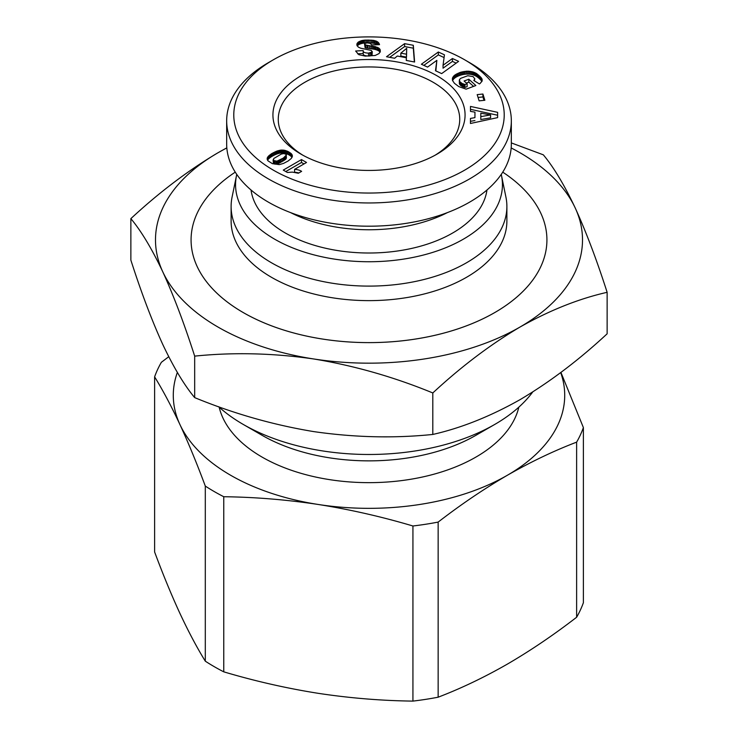 <?xml version="1.0" encoding="UTF-8"?>
<svg xmlns="http://www.w3.org/2000/svg" width="738" height="738" viewBox="0 0 738 738"><rect width="100%" height="100%" fill="white"/><g stroke="black" fill="none" stroke-linecap="round" stroke-linejoin="round"><path stroke-width="1.11" d="M303.004 155.284A90.737 52.389 180 0 1 278.263 119.325A90.737 52.389 180 0 1 304.84 82.287A90.737 52.389 180 0 1 433.16 82.287A90.737 52.389 180 0 1 459.737 119.325A90.737 52.389 180 0 1 434.996 155.284M301.067 154.196A96.078 55.47 180 0 1 301.058 154.187A96.078 55.47 180 0 1 301.067 75.746A96.078 55.47 180 0 1 436.933 75.746A96.078 55.47 180 0 1 436.942 154.187A96.078 55.47 180 0 1 301.067 154.196M301.252 171.124A10.461 6.042 180 0 1 301.621 171.354L298.337 173.246L292.423 172.111L287.377 172.471L283.263 170.1L301.491 159.574L306.528 162.48L294.582 169.371A10.461 6.042 180 0 1 301.252 171.124M268.355 62.675L273.383 59.769A135.22 78.071 0 0 0 273.383 170.174A135.22 78.071 0 0 0 464.617 170.174A135.22 78.071 0 0 0 464.617 59.769A135.22 78.071 0 0 0 273.383 59.769L268.355 62.675A142.333 82.176 0 0 0 226.667 120.783A142.333 82.176 0 0 0 268.355 178.891A142.333 82.176 0 0 0 469.645 178.891A142.333 82.176 0 0 0 511.333 120.783A142.333 82.176 0 0 0 469.645 62.675L464.617 59.769M226.667 120.783L226.667 144.021A142.333 82.176 0 0 0 268.355 202.129A142.333 82.176 0 0 0 423.474 219.942A142.333 82.176 0 0 0 511.333 144.021L511.333 120.783M290.56 212.59A118.32 68.311 0 0 0 447.44 212.59M251.04 190.017A118.32 68.311 0 0 0 285.338 233.005A118.32 68.311 0 0 0 409.987 248.78A118.32 68.311 0 0 0 486.96 190.017M236.75 174.417A133.44 77.038 0 0 0 236.492 175.616A133.44 77.038 0 0 0 310.744 254.01A133.44 77.038 0 0 0 463.353 239.177A133.44 77.038 0 0 0 501.508 175.616A133.44 77.038 0 0 0 501.25 174.417M236.492 175.616L232.073 197.111A137.886 79.612 0 0 0 231.114 206.492A137.886 79.612 0 0 0 316.233 280.043A137.886 79.612 0 0 0 466.499 262.783A137.886 79.612 0 0 0 506.886 206.492A137.886 79.612 0 0 0 505.927 197.111L501.508 175.616M231.114 206.492L231.114 221.022A137.886 79.612 0 0 0 271.501 277.313A137.886 79.612 0 0 0 466.499 277.313A137.886 79.612 0 0 0 506.886 221.022L506.886 206.492M235.256 172.148A177.923 102.72 0 0 0 191.077 239.887A177.923 102.72 0 0 0 243.189 312.525A177.923 102.72 0 0 0 437.09 334.794A177.923 102.72 0 0 0 546.923 239.887A177.923 102.72 0 0 0 502.744 172.148M191.077 239.905L191.077 239.887A177.923 102.72 0 0 0 191.077 239.905A177.923 102.72 0 0 0 243.189 312.534A177.923 102.72 0 0 0 437.09 334.803A177.923 102.72 0 0 0 546.923 239.905A177.923 102.72 0 0 0 546.923 239.896L546.923 239.887M511.176 147.941A213.503 123.264 180 0 1 519.967 152.738A213.503 123.264 180 0 1 575.234 207.996A213.503 123.264 180 0 1 519.967 327.063A213.503 123.264 180 0 1 313.742 358.972A213.503 123.264 180 0 1 162.766 271.805A213.503 123.264 180 0 1 218.033 152.738A213.503 123.264 180 0 1 226.824 147.941M226.815 147.84L218.033 152.738C188.338 170.303 159.279 192.267 130.866 218.632C141.262 231.077 151.899 248.798 162.766 271.805C173.642 295.643 184.269 323.742 194.675 356.122C233.485 352.155 273.18 353.105 313.742 358.972C354.305 365.661 393.991 376.989 432.809 392.957C461.222 366.592 490.281 344.628 519.967 327.063C549.662 310.338 578.721 298.752 607.134 292.313C596.738 259.933 586.101 231.833 575.234 207.996C564.358 184.998 553.731 167.268 543.325 154.823L511.333 142.914M130.866 218.632L130.866 260.127C141.262 292.506 151.899 320.606 162.766 344.443C173.642 367.45 184.269 385.171 194.675 397.616C233.485 413.584 273.18 424.913 313.742 431.601C354.305 437.468 393.991 438.418 432.809 434.451L432.809 392.957M494.811 424.396L475.936 435.291A151.235 87.315 0 0 1 262.064 435.291L243.189 424.396A177.923 102.72 0 0 0 494.811 424.396A177.923 102.72 0 0 0 532.716 391.979M219.158 407.145A151.235 87.315 0 0 0 262.064 457.08A151.235 87.315 0 0 0 417.274 478.086A151.235 87.315 0 0 0 518.842 407.145M168.744 356.712L161.373 362.293A218.845 126.346 180 0 0 154.611 376.85L154.611 551.959C162.997 574.496 171.447 594.994 179.952 613.444C188.467 631.654 196.908 647.567 205.302 661.174A218.845 126.346 0 0 0 214.251 666.663A218.845 126.346 0 0 0 223.762 671.838C255.071 681.146 286.593 688.314 318.346 693.342C350.098 698.139 381.62 700.722 412.929 701.1L412.929 525.991C381.62 516.683 350.098 509.515 318.346 504.488A195.708 112.997 0 0 0 507.393 475.244A195.708 112.997 0 0 0 560.705 372.589M177.36 372.422A195.708 112.997 0 0 0 179.952 424.59A195.708 112.997 0 0 0 318.346 504.488C286.593 499.691 255.071 497.108 223.762 496.729A218.845 126.346 180 0 1 214.251 491.563A218.845 126.346 180 0 1 205.302 486.074L205.302 661.174M267.211 158.153L268.558 156.032L271.815 153.541L276.907 151.069L281.012 150.082L284.453 150.257L287.838 151.391L291.528 153.919L292.396 156.032L291.326 158.421L288.106 161.013L283.493 163.421L279.278 164.62L272.396 163.661L268.005 160.847L267.211 158.153L267.211 159.38M413.308 45.286L414.608 62.01L406.26 60.442L406.352 57.739L397.293 56.033L394.655 58.265L386.509 56.734L404.608 43.653L413.308 45.286L413.308 48.191L404.608 46.549L404.608 43.653M476.48 73.496L481.914 78.772L482.034 81.134L480.143 83.431L479.396 83.957L473.796 80.479L474.866 78.929L473.076 76.595L467.781 75.728L460.669 78.339L459.516 79.538L459.719 81.586L462.108 83.477L464.977 84.529L467.126 83.726L464.091 81.005L468.842 79.234L475.862 85.525L466.13 89.15L458.805 86.604L454.442 83.311L452.56 80.58L452.671 77.555L454.553 75.276L460.457 72.296L468.04 71.171L472.855 71.9L476.48 73.496L476.48 76.401L475.613 75.903L475.613 72.997M497.606 117.619L470.447 123.486L470.457 118.421L474.94 117.637L474.958 112.139L470.475 111.373L470.484 106.429L497.624 112.342L497.606 117.619M482.92 94.03L484.866 100.257L479.128 100.857L477.182 94.63L482.92 94.03L482.92 96.936L478.067 97.444M444.442 54.815L443.049 65.276L452.431 58.505L458.612 61.355L441.665 73.597L435.485 70.747L436.859 60.359L427.551 67.093L421.38 64.243L438.326 52.001L444.442 54.815M364.987 40.101L373.779 40.396L377.911 42.048L379.535 44.658L371.62 44.926L370.301 43.385L367.515 42.905L365.31 43.265L364.572 44.132L365.965 45.064L378.087 47.638L379.895 49.16L380.328 51.568L378.972 53.616L375.172 55.479L365.245 56.106L358.806 54.667L355.633 51.014L363.207 50.581C362.893 52.149 364.664 52.998 368.53 53.118L372.081 52.047L371.343 50.415L360.614 48.191L358.29 47.075L356.869 45.147L358.031 42.287L361.675 40.599L364.987 40.101L364.987 43.007L363.751 43.127L363.751 40.221M294.582 169.371L294.582 172.277A10.461 6.042 180 0 1 298.798 172.987M304.01 163.928L301.491 162.48L301.491 159.574M301.491 162.48L285.781 171.548M267.479 157.397L267.479 160.091M292.303 156.705L292.303 155.284M292.008 157.443L292.008 154.574M291.999 157.462L291.98 154.528M291.98 157.434L291.528 153.919M291.528 156.825L290.91 156.207L290.91 153.31M290.91 156.207L290.099 155.589L290.099 152.683M290.099 155.589L289.075 154.952L289.075 152.046M289.075 154.952L288.973 151.991M288.973 154.897L287.838 154.297L287.838 151.391M287.838 154.297L286.713 153.818L286.713 150.912M286.713 153.818L285.578 153.43L285.578 150.524M285.578 153.43L284.453 153.163L284.453 150.257M284.453 153.163L283.337 152.987L283.337 150.082M283.337 152.987L282.23 152.932L282.23 150.026M282.23 152.932L281.123 152.978L281.123 150.072M281.123 152.978L281.012 150.082M281.012 152.987L280.025 153.117L280.025 150.211M280.025 153.117L279.01 153.338L279.01 150.432M279.01 153.338L277.977 153.605L277.977 150.709M277.977 153.605L276.907 153.974L276.907 151.069M276.907 153.974L275.809 154.399L275.809 151.493M275.809 154.399L274.674 154.906L274.674 152.01M274.674 154.906L273.521 155.497L273.521 152.591M273.521 155.497L272.34 156.152L272.34 153.246M272.34 156.152L271.815 156.447L271.815 153.541M271.815 156.447L270.929 157.019L270.929 154.113M270.929 157.019L270.108 157.618L270.108 154.712M270.108 157.618L269.352 158.218L269.352 155.321M269.352 158.218L268.66 158.845L268.66 155.939M268.66 158.845L268.558 156.032M268.558 158.928L267.931 159.639L267.931 156.733M267.931 159.639L267.553 160.201M414.378 61.964L413.308 48.191M404.608 46.549L389.701 57.333M406.352 60.461L406.352 57.739M478.187 74.722L478.187 77.628L477.329 76.973L477.329 74.068M477.329 76.973L476.48 76.401M475.613 75.903L474.737 75.479L474.737 72.573M474.737 75.479L473.87 75.128L473.87 72.223M473.87 75.128L472.855 74.796L472.855 71.9M472.855 74.796L471.693 74.51L471.693 71.604M471.693 74.51L470.493 74.289L470.493 71.383M470.493 74.289L469.285 74.141L469.285 71.235M469.285 74.141L468.04 74.077L468.04 71.171M468.04 74.077L466.776 74.086L466.776 71.18M466.776 74.086L466.388 71.189M466.388 74.095L465.208 74.197L465.208 71.291M465.208 74.197L464.008 74.353L464.008 71.448M464.008 74.353L462.827 74.575L462.827 71.669M462.827 74.575L461.647 74.861L461.647 71.955M461.647 74.861L460.457 75.202L460.457 72.296M460.457 75.202L459.276 75.608L459.276 72.702M459.276 75.608L459.184 72.739M459.184 75.645L458.077 76.106L458.077 73.2M458.077 76.106L457.043 76.586L457.043 73.68M457.043 76.586L456.121 77.084L456.121 74.178M456.121 77.084L455.291 77.619L455.291 74.713M455.291 77.619L454.553 78.182L454.553 75.276M454.553 78.182L453.898 78.782L453.898 75.876M453.898 78.782L453.593 76.189M453.593 79.086L453.058 79.769L453.058 76.872M453.058 79.769L452.671 80.46L452.671 77.555M452.422 80.082L452.422 78.256M473.575 86.374L468.842 82.139L468.842 79.234M468.842 82.139L466.379 83.053M464.977 84.529L464.977 87.435L467.126 86.632L467.126 83.726M464.977 87.435L464.285 87.222L464.285 84.317M464.285 87.222L463.141 86.835L463.141 83.929M463.141 86.835L462.237 86.447L462.237 83.542M462.237 86.447L462.108 83.477M462.108 86.383L461.213 85.876L461.213 82.97M461.213 85.876L460.429 85.276L460.429 82.37M460.429 85.276L460.327 82.278M460.327 85.184L459.719 84.492L459.719 81.586M459.719 84.492L459.387 80.894M459.387 83.8L459.322 80.221M474.488 80.912L474.488 79.842M482.172 80.543L482.172 79.686M481.969 81.281L481.969 78.948M481.914 81.42L481.914 78.772M481.84 81.558L481.591 78.219M481.591 81.125L481.139 77.601M481.139 80.507L480.567 76.937M480.567 79.842L479.857 79.104L479.857 76.198M479.857 79.104L478.999 78.32L478.999 75.414M478.999 78.32L478.187 77.628M470.457 118.421L470.447 123.486M497.615 115.239L470.484 109.335L470.484 106.429M470.484 109.335L470.484 111.373M474.94 117.637L474.958 112.139M474.94 120.543L470.457 121.327M483.99 100.35L482.92 96.936M452.431 58.505L452.431 61.411L443.049 68.182L443.049 65.276M444.082 57.555L438.326 54.898L438.326 52.001M438.326 54.898L423.833 65.378M435.844 70.913L436.859 60.359M456.158 63.127L452.431 61.411M367.838 39.99L367.524 42.905L366.352 42.933L366.352 40.027M366.352 42.933L364.987 43.007M363.751 43.127L362.653 43.293L362.653 40.387M362.653 43.293L361.675 43.505L361.675 40.599M361.675 43.505L360.762 43.763L360.762 40.858M360.762 43.763L359.674 44.179L359.674 41.273M359.674 44.179L358.76 44.649L358.76 41.743M358.76 44.649L358.031 45.184L358.031 42.287M358.031 45.184L357.81 42.5M357.247 46.005L357.247 43.164M357.81 45.405L357.275 46.042M356.915 45.276L356.915 43.856M372.081 52.047L372.081 54.953L372.266 51.595M372.081 54.953L371.315 55.535L371.315 52.629M371.315 55.535L370.993 52.767M370.993 55.673L369.904 55.931L369.904 53.025M369.904 55.931L368.53 56.023L368.53 53.118M368.53 56.023C364.664 55.904 362.893 55.055 363.207 53.487L363.207 50.581M363.207 53.487L357.598 53.809M380.255 51.771L380.255 49.861M380.024 52.324L379.895 49.16M379.895 52.066L379.341 48.505M379.341 51.411L378.908 48.145M378.908 51.051L378.087 50.544L378.087 47.638M378.087 50.544L377.081 50.083L377.081 47.177M377.081 50.083L375.882 49.677L375.882 46.771M375.882 49.677L375.541 46.678M375.541 49.584L374.664 49.363L374.664 46.457M374.664 49.363L373.622 49.151L373.622 46.245M373.622 49.151L372.432 48.939L372.432 46.033M372.432 48.939L371.103 48.717L371.103 45.821M371.103 48.717L369.637 48.505L369.637 45.599M369.637 48.505L367.339 48.21L367.339 45.304M367.339 48.21L365.965 47.97L365.965 45.064M365.965 47.97L365.181 47.712L365.181 44.806M365.181 47.712L365.079 44.76M365.079 47.666L364.572 44.132M379.35 44.667L379.35 44.049M379.018 44.677L379.018 43.302M378.539 44.695L378.539 42.629M377.911 44.714L377.911 42.048M377.598 44.723L377.173 41.522M377.173 44.428L376.297 44.003L376.297 41.097M376.297 44.003L375.817 40.913M375.817 43.819L374.858 43.542L374.858 40.636M374.858 43.542L373.779 43.302L373.779 40.396M373.779 43.302L372.598 43.127L372.598 40.221M372.598 43.127L371.297 42.998L371.297 40.092M371.297 42.998L369.876 42.915L369.876 40.009M369.876 42.915L368.354 42.896L368.354 39.99M368.354 42.896L367.838 42.896M273.097 159.851L273.411 163.402L274.905 164.14L277.7 163.854L285.763 159.168L286.418 157.895L286.123 154.343L283.835 153.569L281.326 154.058L273.761 158.522L273.411 160.497L276.925 161.17L283.346 158.07L286.418 154.989M400.845 53.145L400.845 56.051L406.509 57.112L406.703 48.311L400.845 53.145L406.509 54.206L406.703 48.311M480.807 116.632L480.807 119.538L490.585 117.831L490.585 114.925L480.816 113.191L480.807 116.632L490.585 114.925M286.178 158.652L286.178 155.746M286.141 158.716L286.141 155.81M285.763 159.168L285.763 156.262M285.172 159.703L285.172 156.797M284.361 160.303L284.361 157.397M283.346 160.976L283.346 158.07M282.119 161.714L282.119 158.808M282.008 161.77L282.008 158.864M280.744 162.48L280.744 159.574M279.601 163.052L279.601 160.146M278.586 163.513L278.586 160.607M277.7 163.854L277.7 160.949M276.925 164.076L276.925 161.17M276.077 164.196L276.077 161.29M274.905 164.14L274.905 161.235M273.881 163.762L273.881 160.856M273.411 163.402L273.411 160.497M406.509 57.112L406.509 54.206M194.675 356.122L194.675 397.616M432.809 434.451C461.222 428.012 490.281 416.426 519.967 399.701C549.662 382.146 578.721 360.181 607.134 333.807L607.134 292.313M218.688 406.721A177.923 102.72 0 0 0 243.189 424.396L262.064 435.291M154.611 376.85C162.997 390.467 171.447 406.38 179.952 424.59C188.467 443.04 196.908 463.529 205.302 486.074M412.929 525.991A218.845 126.346 180 0 0 438.151 522.089C461.065 504.395 484.146 488.777 507.393 475.244C530.631 461.942 553.712 450.909 576.627 442.145A218.845 126.346 180 0 0 583.389 427.579L560.926 372.413M583.389 427.579L583.389 602.688A218.845 126.346 180 0 1 576.627 617.245L576.627 442.145M438.151 522.089L438.151 697.198C461.065 688.434 484.146 677.401 507.393 664.099C530.631 650.556 553.712 634.938 576.627 617.245M223.762 496.729L223.762 671.838M438.151 697.198A218.845 126.346 180 0 1 412.929 701.1M267.47 160.063L267.47 157.434M367.994 48.293L367.994 45.387"/></g></svg>
